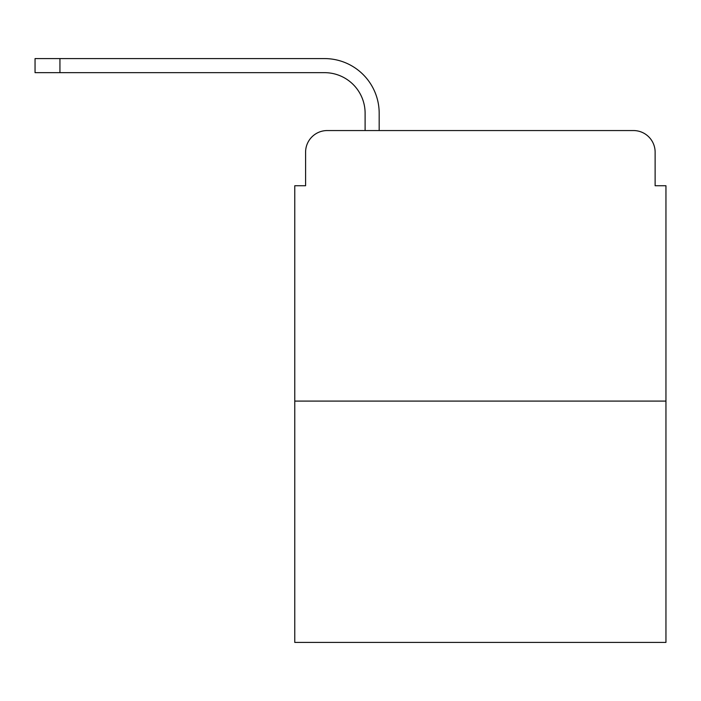 <?xml version="1.0" encoding="UTF-8"?>
<svg xmlns="http://www.w3.org/2000/svg" width="701" height="701" viewBox="0 0 701 701"><rect width="100%" height="100%" fill="white"/><g stroke="black" fill="none" stroke-linecap="round" stroke-linejoin="round"><path stroke-width="1.05" d="M305.592 152.196L305.592 185.739L305.592 152.196A21.643 21.643 0 0 1 327.236 130.552L365.107 130.552L365.107 113.238A40.579 40.579 0 0 0 324.528 72.659A40.579 40.579 0 0 1 365.107 113.238A40.579 40.579 0 0 0 324.528 72.659A40.579 40.579 0 0 1 365.107 113.238A40.579 40.579 0 0 0 324.528 72.659A40.579 40.579 0 0 1 365.107 113.238A40.579 40.579 0 0 0 324.528 72.659A40.579 40.579 0 0 1 365.107 113.238M665.95 401.095L294.77 401.095L294.77 642.414L665.95 642.414L665.95 185.739L655.128 185.739L655.128 152.196A21.643 21.643 0 0 0 633.485 130.552L327.236 130.552M294.77 401.095L294.77 185.739L305.592 185.739M379.18 130.552L379.18 113.238L379.18 130.552L379.18 113.238L379.18 130.552L379.18 113.238L379.18 130.552L379.18 113.238L379.18 130.552L395.951 130.552M564.769 130.552L633.485 130.552M655.128 185.739L655.128 152.196M35.05 72.659L35.05 58.586L59.936 58.586L59.936 72.659L35.05 72.659L324.528 72.659M379.18 113.238A54.652 54.652 0 0 0 324.528 58.586L59.936 58.586"/></g></svg>
